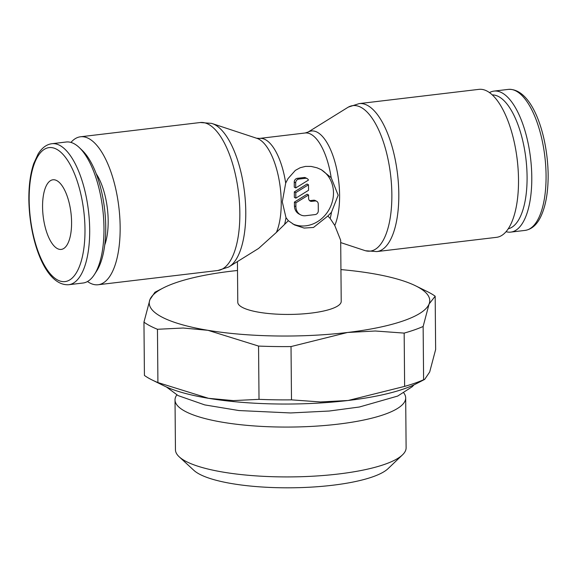 <?xml version="1.0" encoding="UTF-8"?>
<svg xmlns="http://www.w3.org/2000/svg" width="577" height="577" viewBox="0 0 577 577"><rect width="100%" height="100%" fill="white"/><g stroke="black" fill="none" stroke-linecap="round" stroke-linejoin="round"><path stroke-width="0.87" d="M307.974 132.155L347.693 107.488A73.265 29.261 83.2 0 1 348.385 107.084L359.175 103.608L478.874 89.363A74.512 29.759 83.2 0 1 487.053 91.087A74.512 29.759 83.2 0 1 518.146 169.789A74.512 29.759 83.2 0 1 496.487 237.342L376.788 251.586L365.479 250.743A73.265 29.261 83.2 0 1 364.722 250.512L340.704 242.585M348.385 107.084A73.265 29.261 83.2 0 1 360.921 107.315A73.265 29.261 83.2 0 1 391.855 194.377A73.265 29.261 83.2 0 1 365.479 250.743M256.469 138.206L259.643 138.408L305.132 132.991L308.176 132.046A52.969 21.154 83.2 0 1 317.235 132.22A52.969 21.154 83.2 0 1 339.601 195.163A52.969 21.154 83.2 0 1 334.761 225.463L340.682 240.292L341.216 301.367A51.721 12.607 -0.5 0 1 300.502 314.054A51.721 12.607 -0.5 0 1 242.419 307.426A51.721 12.607 -0.5 0 1 237.782 302.276L237.428 261.583M327.859 216.007L313.499 227.461L304.137 228.066L294.522 224.936L288.356 220.71L285.997 217.644L282.297 201.856L285.694 183.104L287.995 178.632L295.359 170.374L300.163 167.734L305.464 166.4L311.14 166.421L316.989 167.799L321.281 169.681L331.184 177.694L338.158 195.214L331.486 212.235L327.859 216.007L330.188 218.474L334.761 225.456M70.949 142.418A74.512 29.759 83.2 0 1 80.513 136.778L200.212 122.526L211.521 123.37A73.265 29.261 83.2 0 1 212.278 123.601L257.017 138.372A52.969 21.154 83.2 0 1 258.864 139.165A52.969 21.154 83.2 0 1 281.23 202.109A52.969 21.154 83.2 0 1 276.397 232.408L288.356 220.71M212.278 123.601A73.265 29.261 83.2 0 1 214.839 124.697A73.265 29.261 83.2 0 1 245.773 211.759A73.265 29.261 83.2 0 1 229.307 266.632A73.265 29.261 83.2 0 1 228.615 267.028L217.825 270.505A74.512 29.759 83.2 0 0 239.844 212.805A74.512 29.759 83.2 0 0 208.391 124.257A74.512 29.759 83.2 0 0 200.212 122.526M258.626 248.413L276.397 232.408M80.513 136.778A74.512 29.759 83.2 0 1 88.685 138.502A74.512 29.759 83.2 0 1 119.785 217.204A74.512 29.759 83.2 0 1 98.126 284.75A74.512 29.759 83.2 0 1 89.947 283.026A74.512 29.759 83.2 0 1 87.509 281.511M489.491 92.601A71.007 28.36 83.2 0 1 494.013 91.094A71.007 28.36 83.2 0 1 501.802 92.738A71.007 28.36 83.2 0 1 531.439 167.734A71.007 28.36 83.2 0 1 510.796 232.105A71.007 28.36 83.2 0 1 506.051 231.694M492.318 94.924A67.451 26.939 83.2 0 1 498.6 96.568A67.451 26.939 83.2 0 1 526.657 166.428A67.451 26.939 83.2 0 1 508.25 228.773M516.812 156.547A45.583 18.204 83.2 0 1 517.598 163.125M68.699 284.721L82.987 283.026A71.007 28.36 -96.8 0 0 94.419 274.522A71.007 28.36 -96.8 0 0 102.756 209.162A71.007 28.36 -96.8 0 0 79.309 147.589A71.007 28.36 -96.8 0 0 73.993 143.659A71.007 28.36 -96.8 0 0 66.204 142.007L51.916 143.709C46.578 144.387 41.998 147.791 38.161 153.915L33.754 163.5C30.393 173.446 28.763 185.448 28.85 199.505C29.413 240.732 45.453 286.17 68.699 284.721A71.007 28.36 -96.8 0 0 89.687 229.733A71.007 28.36 -96.8 0 0 59.705 145.354A71.007 28.36 -96.8 0 0 51.916 143.709M94.419 274.522L96.655 271.031A67.451 26.939 -96.8 0 0 104.581 208.946A67.451 26.939 -96.8 0 0 82.302 150.453L79.309 147.589M96.258 173.85A45.583 18.204 83.2 0 1 104.725 245.016M429.216 292.561A153.403 37.397 -0.5 0 0 427.521 291.695L415.628 285.831A140.254 34.194 179.5 0 1 417.185 286.625A140.254 34.194 179.5 0 1 429.093 303.985A140.254 34.194 179.5 0 1 347.534 332.475A140.254 34.194 179.5 0 1 207.944 330.311A140.254 34.194 179.5 0 1 161.82 317.018A140.254 34.194 179.5 0 1 149.912 299.658L143.954 322.146A153.403 37.397 -0.5 0 0 149.912 325.803A153.403 37.397 -0.5 0 0 157.456 329.279L183.176 328.024L207.944 330.311L258.554 346.07A153.403 37.397 -0.5 0 0 291.024 346.568L347.534 332.475L375.281 331.003L404.167 333.102A153.403 37.397 -0.5 0 0 423.136 326.481L429.093 303.985L435.173 296.225A153.403 37.397 -0.5 0 0 429.216 292.561M143.954 322.146L144.423 375.432A153.403 37.397 179.5 0 0 150.381 379.089A153.403 37.397 179.5 0 0 152.076 379.954A153.403 37.397 179.5 0 0 157.918 382.558L157.456 329.279M340.942 269.589A140.254 34.194 179.5 0 1 371.061 273.332A140.254 34.194 179.5 0 1 415.628 285.831M176.829 394.913A115.335 28.114 -0.5 0 0 175.019 399.948A115.335 28.114 -0.5 0 0 185.354 411.437A115.335 28.114 -0.5 0 0 314.883 426.215A115.335 28.114 -0.5 0 0 405.681 397.935A115.335 28.114 -0.5 0 0 403.785 392.93M175.019 399.948L175.451 449.793A115.335 28.114 -0.5 0 0 179.223 456.833A115.335 28.114 -0.5 0 0 185.787 461.283A115.335 28.114 -0.5 0 0 300.841 476.717A115.335 28.114 -0.5 0 0 402.472 454.885A115.335 28.114 -0.5 0 0 406.114 447.781L405.681 397.935M179.223 456.833L193.865 470.342A100.326 24.458 -0.5 0 0 199.577 474.215A100.326 24.458 -0.5 0 0 299.658 487.637A100.326 24.458 -0.5 0 0 388.069 468.647L402.472 454.885M42.568 206.934A35.067 14.007 83.2 0 1 52.933 179.786A35.067 14.007 83.2 0 1 71.584 222.268A35.067 14.007 83.2 0 1 61.22 249.415A35.067 14.007 83.2 0 1 42.568 206.934M320.596 169.328A30.682 27.112 -62.2 0 1 333.477 192.74A30.682 27.112 -62.2 0 1 292.784 223.948M295.691 182.859A3.505 3.101 -62.2 0 1 298.857 179.072L305.24 178.315A3.505 3.101 -62.2 0 1 307.123 178.581A3.505 3.101 -62.2 0 1 308.45 180.096L295.734 187.958L295.691 182.859L294.241 182.087A3.505 3.101 -62.2 0 1 297.4 178.307L303.79 177.55L305.24 178.315M309.496 200.565A3.505 3.101 117.8 0 0 310.376 200.594L313.571 200.212A3.505 3.101 -62.2 0 1 315.237 200.515L316.686 201.279A3.505 3.101 -62.2 0 1 318.244 203.998L318.302 210.8A3.505 3.101 -62.2 0 1 315.143 214.579L305.565 215.719A10.516 9.297 -62.2 0 1 300.559 214.817A10.516 9.297 -62.2 0 1 295.9 206.66L295.864 202.844L308.58 194.983L308.608 198.337A3.505 3.101 117.8 0 0 310.159 201.056A3.505 3.101 117.8 0 0 311.832 201.359L315.02 200.976A3.505 3.101 -62.2 0 1 316.686 201.279M300.559 214.817L299.11 214.053A10.516 9.297 -62.2 0 1 294.45 205.895L294.414 202.08L295.864 202.844M294.414 202.08L307.13 194.218L308.58 194.983M308.493 184.784L308.536 190.295L295.828 198.156L295.777 192.646L308.493 184.784L307.036 184.02L294.328 191.881L295.777 192.646M294.328 191.881L294.371 197.392L295.828 198.156M303.79 177.55A3.505 3.101 -62.2 0 1 305.673 177.817L307.123 178.581M294.241 182.087L294.284 187.193L295.734 187.958M163.111 288.038L154.932 292.25L149.912 299.658A140.254 34.194 179.5 0 1 163.111 288.038A140.254 34.194 179.5 0 1 231.471 271.168A140.254 34.194 179.5 0 1 237.508 270.49M152.076 379.954L163.969 385.818A140.254 34.194 -0.5 0 0 208.535 398.318L157.918 382.558M435.173 296.225L435.642 349.511L429.685 371.999L424.665 379.406L423.605 379.76A153.403 37.397 179.5 0 1 404.628 386.388L348.126 400.488A140.254 34.194 -0.5 0 0 416.486 383.618L424.665 379.406M348.126 400.488L320.379 401.953L291.493 399.854A153.403 37.397 179.5 0 1 259.023 399.349L233.303 400.604L208.535 398.318A140.254 34.194 -0.5 0 0 348.126 400.488M423.605 379.76L423.136 326.481M404.167 333.102L404.628 386.388M291.493 399.854L291.024 346.568M258.554 346.07L259.023 399.349M359.175 103.608A74.512 29.759 83.2 0 1 367.354 105.339A74.512 29.759 83.2 0 1 398.808 193.879A74.512 29.759 83.2 0 1 376.788 251.586M331.486 212.235A51.721 20.657 83.2 0 1 330.188 218.474M285.997 217.644A51.721 20.657 83.2 0 1 284.706 223.89M546.066 175.415A71.007 28.36 83.2 0 1 525.084 230.403C531.734 229.336 536.992 224.691 540.873 216.469C545.799 205.866 548.229 191.91 548.15 174.607C547.587 133.381 531.547 87.949 508.301 89.392A71.007 28.36 83.2 0 1 516.09 91.036A71.007 28.36 83.2 0 1 546.066 175.415M84.985 229.343A67.451 26.939 -96.8 0 0 56.51 149.183A67.451 26.939 -96.8 0 0 29.167 199.858A67.451 26.939 -96.8 0 0 57.65 280.018A67.451 26.939 -96.8 0 0 84.985 229.343M259.643 138.408A51.721 20.657 83.2 0 1 265.319 139.605A51.721 20.657 83.2 0 1 285.694 183.104M305.132 132.991A51.721 20.657 83.2 0 1 310.808 134.196A51.721 20.657 83.2 0 1 331.184 177.694M297.4 178.307L298.857 179.072M313.571 200.212L315.02 200.976M294.45 205.895L295.9 206.66M310.376 200.594L311.832 201.359M258.626 248.42L229.307 266.632M98.126 284.75L217.825 270.505M510.796 232.105L525.084 230.403M414.034 384.816L412.166 386.756L397.683 396.067L359.413 407.001L329.207 411.033L290.613 412.952L238.921 410.55L204.741 404.903L178.091 395.598L166.436 386.979M494.013 91.094L508.301 89.392"/></g></svg>
